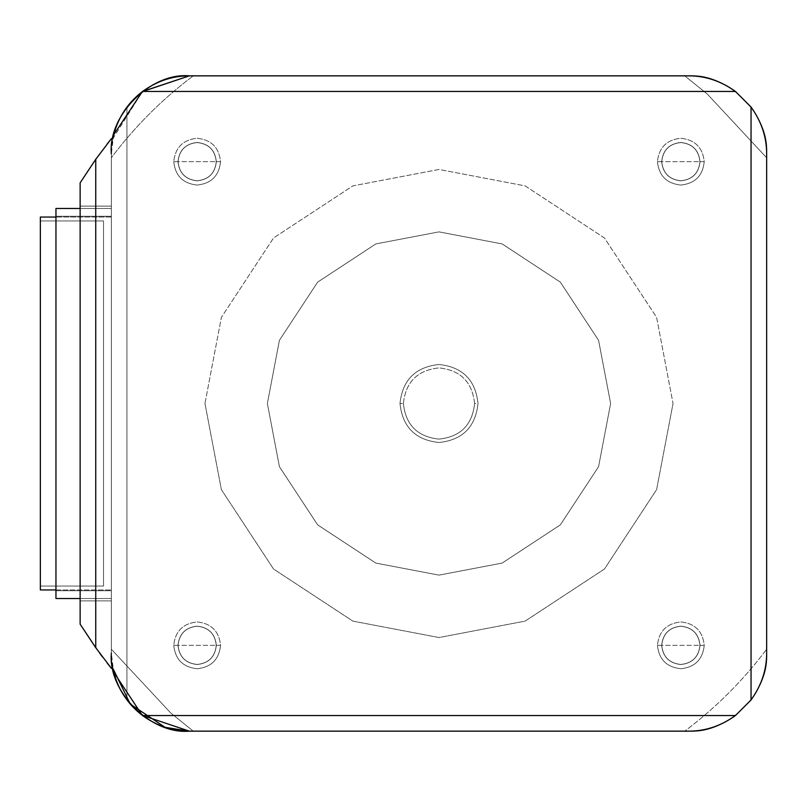 <?xml version="1.0" encoding="UTF-8"?>
<svg xmlns="http://www.w3.org/2000/svg" width="807" height="807" viewBox="0 0 807 807"><rect width="100%" height="100%" fill="white"/><g stroke="black" fill="none" stroke-linecap="round" stroke-linejoin="round"><path stroke-width="0.61" stroke-dasharray="4.04 3.03" d="M267.369 403.5L279.414 340.322L317.635 282.137L375.82 243.926L438.998 231.871L502.176 243.926L560.351 282.137L598.572 340.322L610.627 403.5L598.572 340.322L560.351 282.137L502.176 243.926L438.998 231.871L375.82 243.926L317.635 282.137L279.414 340.322L267.369 403.5L279.414 466.678L317.635 524.863L375.82 563.074L438.998 575.129L502.176 563.074L560.351 524.863L598.572 466.678L610.627 403.5L598.572 340.322L560.351 282.137L502.176 243.926L438.998 231.871L375.82 243.926L317.635 282.137L279.414 340.322L267.369 403.5L279.414 340.322L317.635 282.137L375.82 243.926L438.998 231.871L502.176 243.926L560.351 282.137L598.572 340.322L610.627 403.5L598.572 466.678L560.351 524.863L502.176 563.074L438.998 575.129L375.82 563.074L317.635 524.863L279.414 466.678L267.369 403.5L279.414 466.678L317.635 524.863L375.82 563.074L438.998 575.129L502.176 563.074L560.351 524.863L598.572 466.678L610.627 403.5L598.572 466.678L560.351 524.863L502.176 563.074L438.998 575.129L375.82 563.074L317.635 524.863L279.414 466.678L267.369 403.5M399.99 403.5C402.471 427.024 415.474 440.027 438.998 442.508C462.522 440.027 475.525 427.024 478.006 403.5C475.525 427.024 462.522 440.027 438.998 442.508C415.474 440.027 402.471 427.024 399.99 403.5C402.471 379.976 415.474 366.973 438.998 364.492C462.522 366.973 475.525 379.976 478.006 403.5L474.597 403.5C472.337 382.024 460.464 370.161 438.998 367.891C417.522 370.161 405.659 382.024 403.389 403.5L399.99 403.5L403.389 403.5C405.659 424.976 417.522 436.839 438.998 439.109C460.464 436.839 472.337 424.976 474.597 403.5L478.006 403.5C475.525 427.024 462.522 440.027 438.998 442.508C415.474 440.027 402.471 427.024 399.99 403.5C402.471 379.976 415.474 366.973 438.998 364.492C462.522 366.973 475.525 379.976 478.006 403.5C475.525 379.976 462.522 366.973 438.998 364.492C415.474 366.973 402.471 379.976 399.99 403.5C402.471 427.024 415.474 440.027 438.998 442.508C462.522 440.027 475.525 427.024 478.006 403.5C475.525 379.976 462.522 366.973 438.998 364.492C415.474 366.973 402.471 379.976 399.99 403.5M216.337 645.338C215.116 656.908 208.72 663.304 197.16 664.524C185.59 663.304 179.194 656.908 177.974 645.338C179.194 656.908 185.59 663.304 197.16 664.524C208.72 663.304 215.116 656.908 216.337 645.338C215.116 656.908 208.72 663.304 197.16 664.524C185.59 663.304 179.194 656.908 177.974 645.338L216.337 645.338C215.116 633.767 208.72 627.372 197.16 626.161C185.59 627.372 179.194 633.767 177.974 645.338C179.194 656.908 185.59 663.304 197.16 664.524C208.72 663.304 215.116 656.908 216.337 645.338L177.974 645.338C179.194 633.767 185.59 627.372 197.16 626.161C208.72 627.372 215.116 633.767 216.337 645.338C215.116 633.767 208.72 627.372 197.16 626.161C185.59 627.372 179.194 633.767 177.974 645.338C179.194 633.767 185.59 627.372 197.16 626.161C208.72 627.372 215.116 633.767 216.337 645.338M220.563 645.338L216.266 645.338C215.045 633.818 208.68 627.453 197.16 626.232C185.63 627.453 179.265 633.818 178.054 645.338L173.747 645.338C175.24 631.225 183.038 623.428 197.16 621.935C211.273 623.428 219.07 631.225 220.563 645.338C219.07 659.45 211.273 667.258 197.16 668.741C183.038 667.258 175.24 659.45 173.747 645.338L178.054 645.338C179.265 633.818 185.63 627.453 197.16 626.232C185.63 627.453 179.265 633.818 178.054 645.338C179.265 633.818 185.63 627.453 197.16 626.232C208.68 627.453 215.045 633.818 216.266 645.338C215.045 633.818 208.68 627.453 197.16 626.232C208.68 627.453 215.045 633.818 216.266 645.338C215.045 656.858 208.68 663.233 197.16 664.443C185.63 663.233 179.265 656.858 178.054 645.338C179.265 656.858 185.63 663.233 197.16 664.443C185.63 663.233 179.265 656.858 178.054 645.338C179.265 656.858 185.63 663.233 197.16 664.443C208.68 663.233 215.045 656.858 216.266 645.338C215.045 656.858 208.68 663.233 197.16 664.443C208.68 663.233 215.045 656.858 216.266 645.338L220.563 645.338C219.07 631.225 211.273 623.428 197.16 621.935C183.038 623.428 175.24 631.225 173.747 645.338C175.24 659.45 183.038 667.258 197.16 668.741C211.273 667.258 219.07 659.45 220.563 645.338M216.337 161.662C215.116 173.233 208.72 179.628 197.16 180.839C185.59 179.628 179.194 173.233 177.974 161.662C179.194 173.233 185.59 179.628 197.16 180.839C208.72 179.628 215.116 173.233 216.337 161.662C215.116 173.233 208.72 179.628 197.16 180.839C185.59 179.628 179.194 173.233 177.974 161.662L216.337 161.662C215.116 150.092 208.72 143.696 197.16 142.476C185.59 143.696 179.194 150.092 177.974 161.662C179.194 173.233 185.59 179.628 197.16 180.839C208.72 179.628 215.116 173.233 216.337 161.662L177.974 161.662C179.194 150.092 185.59 143.696 197.16 142.476C208.72 143.696 215.116 150.092 216.337 161.662C215.116 150.092 208.72 143.696 197.16 142.476C185.59 143.696 179.194 150.092 177.974 161.662C179.194 150.092 185.59 143.696 197.16 142.476C208.72 143.696 215.116 150.092 216.337 161.662M220.563 161.662L216.266 161.662C215.045 150.142 208.68 143.767 197.16 142.557C185.63 143.767 179.265 150.142 178.054 161.662L173.747 161.662C175.24 147.55 183.038 139.742 197.16 138.259C211.273 139.742 219.07 147.55 220.563 161.662C219.07 175.775 211.273 183.572 197.16 185.065C183.038 183.572 175.24 175.775 173.747 161.662L178.054 161.662C179.265 150.142 185.63 143.767 197.16 142.557C185.63 143.767 179.265 150.142 178.054 161.662C179.265 150.142 185.63 143.767 197.16 142.557C208.68 143.767 215.045 150.142 216.266 161.662C215.045 150.142 208.68 143.767 197.16 142.557C208.68 143.767 215.045 150.142 216.266 161.662C215.045 173.182 208.68 179.547 197.16 180.768C185.63 179.547 179.265 173.182 178.054 161.662C179.265 173.182 185.63 179.547 197.16 180.768C185.63 179.547 179.265 173.182 178.054 161.662C179.265 173.182 185.63 179.547 197.16 180.768C208.68 179.547 215.045 173.182 216.266 161.662C215.045 173.182 208.68 179.547 197.16 180.768C208.68 179.547 215.045 173.182 216.266 161.662L220.563 161.662C219.07 147.55 211.273 139.742 197.16 138.259C183.038 139.742 175.24 147.55 173.747 161.662C175.24 175.775 183.038 183.572 197.16 185.065C211.273 183.572 219.07 175.775 220.563 161.662M700.022 645.338C698.801 656.908 692.406 663.304 680.836 664.524C669.265 663.304 662.87 656.908 661.649 645.338C662.87 656.908 669.265 663.304 680.836 664.524C692.406 663.304 698.801 656.908 700.022 645.338C698.801 656.908 692.406 663.304 680.836 664.524C669.265 663.304 662.87 656.908 661.649 645.338L700.022 645.338C698.801 633.767 692.406 627.372 680.836 626.161C669.265 627.372 662.87 633.767 661.649 645.338C662.87 656.908 669.265 663.304 680.836 664.524C692.406 663.304 698.801 656.908 700.022 645.338L661.649 645.338C662.87 633.767 669.265 627.372 680.836 626.161C692.406 627.372 698.801 633.767 700.022 645.338C698.801 633.767 692.406 627.372 680.836 626.161C669.265 627.372 662.87 633.767 661.649 645.338C662.87 633.767 669.265 627.372 680.836 626.161C692.406 627.372 698.801 633.767 700.022 645.338M704.239 645.338L699.941 645.338C698.731 633.818 692.356 627.453 680.836 626.232C669.316 627.453 662.951 633.818 661.73 645.338L657.433 645.338C658.916 631.225 666.723 623.428 680.836 621.935C694.948 623.428 702.756 631.225 704.239 645.338C702.756 659.45 694.948 667.258 680.836 668.741C666.723 667.258 658.916 659.45 657.433 645.338L661.73 645.338C662.951 633.818 669.316 627.453 680.836 626.232C669.316 627.453 662.951 633.818 661.73 645.338C662.951 633.818 669.316 627.453 680.836 626.232C692.356 627.453 698.731 633.818 699.941 645.338C698.731 633.818 692.356 627.453 680.836 626.232C692.356 627.453 698.731 633.818 699.941 645.338C698.731 656.858 692.356 663.233 680.836 664.443C669.316 663.233 662.951 656.858 661.73 645.338C662.951 656.858 669.316 663.233 680.836 664.443C669.316 663.233 662.951 656.858 661.73 645.338C662.951 656.858 669.316 663.233 680.836 664.443C692.356 663.233 698.731 656.858 699.941 645.338C698.731 656.858 692.356 663.233 680.836 664.443C692.356 663.233 698.731 656.858 699.941 645.338L704.239 645.338C702.756 631.225 694.948 623.428 680.836 621.935C666.723 623.428 658.916 631.225 657.433 645.338C658.916 659.45 666.723 667.258 680.836 668.741C694.948 667.258 702.756 659.45 704.239 645.338M700.022 161.662C698.801 173.233 692.406 179.628 680.836 180.839C669.265 179.628 662.87 173.233 661.649 161.662C662.87 173.233 669.265 179.628 680.836 180.839C692.406 179.628 698.801 173.233 700.022 161.662C698.801 173.233 692.406 179.628 680.836 180.839C669.265 179.628 662.87 173.233 661.649 161.662L700.022 161.662C698.801 150.092 692.406 143.696 680.836 142.476C669.265 143.696 662.87 150.092 661.649 161.662C662.87 173.233 669.265 179.628 680.836 180.839C692.406 179.628 698.801 173.233 700.022 161.662L661.649 161.662C662.87 150.092 669.265 143.696 680.836 142.476C692.406 143.696 698.801 150.092 700.022 161.662C698.801 150.092 692.406 143.696 680.836 142.476C669.265 143.696 662.87 150.092 661.649 161.662C662.87 150.092 669.265 143.696 680.836 142.476C692.406 143.696 698.801 150.092 700.022 161.662M704.239 161.662L699.941 161.662C698.731 150.142 692.356 143.767 680.836 142.557C669.316 143.767 662.951 150.142 661.73 161.662L657.433 161.662C658.916 147.55 666.723 139.742 680.836 138.259C694.948 139.742 702.756 147.55 704.239 161.662C702.756 175.775 694.948 183.572 680.836 185.065C666.723 183.572 658.916 175.775 657.433 161.662L661.73 161.662C662.951 150.142 669.316 143.767 680.836 142.557C669.316 143.767 662.951 150.142 661.73 161.662C662.951 150.142 669.316 143.767 680.836 142.557C692.356 143.767 698.731 150.142 699.941 161.662C698.731 150.142 692.356 143.767 680.836 142.557C692.356 143.767 698.731 150.142 699.941 161.662C698.731 173.182 692.356 179.547 680.836 180.768C669.316 179.547 662.951 173.182 661.73 161.662C662.951 173.182 669.316 179.547 680.836 180.768C669.316 179.547 662.951 173.182 661.73 161.662C662.951 173.182 669.316 179.547 680.836 180.768C692.356 179.547 698.731 173.182 699.941 161.662C698.731 173.182 692.356 179.547 680.836 180.768C692.356 179.547 698.731 173.182 699.941 161.662L704.239 161.662C702.756 147.55 694.948 139.742 680.836 138.259C666.723 139.742 658.916 147.55 657.433 161.662C658.916 175.775 666.723 183.572 680.836 185.065C694.948 183.572 702.756 175.775 704.239 161.662M204.958 403.5L221.39 489.647L273.502 568.985L352.851 621.108L438.998 637.54L525.145 621.108L604.483 568.985L656.605 489.647L673.038 403.5L656.605 489.647L604.483 568.985L525.145 621.108L438.998 637.54L352.851 621.108L273.502 568.985L221.39 489.647L204.958 403.5L221.39 317.353L273.502 238.015L352.851 185.892L438.998 169.46L525.145 185.892L604.483 238.015L656.605 317.353L673.038 403.5L656.605 489.647L604.483 568.985L525.145 621.108L438.998 637.54L352.851 621.108L273.502 568.985L221.39 489.647L204.958 403.5L221.39 317.353L273.502 238.015L352.851 185.892L438.998 169.46L525.145 185.892L604.483 238.015L656.605 317.353L673.038 403.5L656.605 317.353L604.483 238.015L525.145 185.892L438.998 169.46L352.851 185.892L273.502 238.015L221.39 317.353L204.958 403.5L221.39 489.647L273.502 568.985L352.851 621.108L438.998 637.54L525.145 621.108L604.483 568.985L656.605 489.647L673.038 403.5L656.605 317.353L604.483 238.015L525.145 185.892L438.998 169.46L352.851 185.892L273.502 238.015L221.39 317.353L204.958 403.5M707.346 94.096L684.729 75.858L707.346 94.096L766.64 157.758L707.346 94.096L766.64 157.758L766.64 649.242C743.217 680.422 715.91 707.719 684.729 731.142C715.91 707.719 743.217 680.422 766.64 649.242C743.217 680.422 715.91 707.719 684.729 731.142L193.256 731.142L684.729 731.142C715.91 707.719 743.217 680.422 766.64 649.242L766.64 157.758L766.64 649.242L766.64 157.758L707.346 94.096L684.729 75.858L193.256 75.858C162.076 99.281 134.779 126.578 111.346 157.758L111.346 649.242L170.65 712.904L111.346 649.242L111.346 157.758L111.346 649.242L170.65 712.904L193.256 731.142L684.729 731.142L193.256 731.142L170.65 712.904L111.346 649.242L111.346 157.758C134.779 126.578 162.076 99.281 193.256 75.858L684.729 75.858L193.256 75.858C162.076 99.281 134.779 126.578 111.346 157.758C134.779 126.578 162.076 99.281 193.256 75.858L684.729 75.858L707.346 94.096M113.696 134.819L111.346 153.855C111.305 137.19 116.501 121.595 126.941 107.049L126.941 699.951C116.501 685.405 111.305 669.81 111.346 653.145L111.346 153.855L111.346 653.145C111.305 669.81 116.501 685.405 126.941 699.951L142.546 715.547L735.449 715.547L751.045 699.951L751.045 107.049L735.449 91.453L142.546 91.453L126.941 107.049C116.501 121.595 111.305 137.19 111.346 153.855L111.346 653.145L113.696 672.181M189.352 75.848L688.633 75.848C727.238 72.358 770.14 115.26 766.65 153.855C770.14 115.26 727.238 72.358 688.633 75.848L189.352 75.848C172.688 75.808 157.083 81.003 142.546 91.453C157.083 81.003 172.688 75.808 189.352 75.848L688.633 75.848C705.298 75.808 720.903 81.003 735.449 91.453C720.903 81.003 705.298 75.808 688.633 75.848C727.238 72.358 770.14 115.26 766.65 153.855C766.69 137.19 761.485 121.595 751.045 107.049C761.485 121.595 766.69 137.19 766.65 153.855L766.65 653.145C766.69 669.81 761.485 685.405 751.045 699.951C761.485 685.405 766.69 669.81 766.65 653.145C770.14 691.74 727.238 734.642 688.633 731.152C705.298 731.192 720.903 725.997 735.449 715.547C720.903 725.997 705.298 731.192 688.633 731.152L189.352 731.152C172.688 731.192 157.083 725.997 142.546 715.547C157.083 725.997 172.688 731.192 189.352 731.152L688.633 731.152C727.238 734.642 770.14 691.74 766.65 653.145L766.65 153.855L766.65 653.145C770.14 691.74 727.238 734.642 688.633 731.152L189.352 731.152L688.633 731.152C727.238 734.642 770.14 691.74 766.65 653.145L766.65 153.855C770.14 115.26 727.238 72.358 688.633 75.848L189.352 75.848C155.378 73.699 117.318 104.971 112.829 138.713L142.546 91.453L735.449 91.453L751.045 107.049L751.045 699.951L735.449 715.547L142.546 715.547L126.941 699.951L126.941 107.049L142.546 91.453M193.256 731.142L170.65 712.904L193.256 731.142M111.346 153.855L111.346 653.145M403.389 403.5C405.659 382.024 417.522 370.161 438.998 367.891C460.464 370.161 472.337 382.024 474.597 403.5C472.337 424.976 460.464 436.839 438.998 439.109C417.522 436.839 405.659 424.976 403.389 403.5M111.346 668.287L112.829 668.287L111.346 668.287M103.538 220.947L103.538 586.053L40.35 586.053L103.538 586.053L40.35 586.053L40.35 220.947L103.538 220.947L103.538 586.053L40.35 586.053L40.35 220.947L103.538 220.947L103.538 586.053L103.538 220.947L40.35 220.947L40.35 586.053L40.35 220.947L103.538 220.947M40.35 217.053L40.35 589.947L111.346 589.947L40.35 589.947L40.35 217.053L111.346 217.053L40.35 217.053M111.346 217.053L55.955 217.053L111.346 217.053L111.346 590.734L55.955 590.734L111.346 590.734L55.955 590.734L55.955 598.532L111.346 598.532L80.135 598.532L111.346 598.532L111.346 600.872L80.135 600.872L111.346 600.872L80.135 600.872L80.135 624.154L80.135 182.846L80.135 206.128L111.346 206.128L111.346 600.872L111.346 206.128L111.346 208.468L55.955 208.468L55.955 216.266L111.346 216.266L111.346 590.734L111.346 216.266L55.955 216.266L111.346 216.266L111.346 217.053M55.955 216.266L55.955 590.734L111.346 590.734L111.346 216.266L55.955 216.266L55.955 598.532L111.346 598.532L111.346 208.468L80.135 208.468L111.346 208.468L111.346 600.872L80.135 600.872L80.135 206.128L111.346 206.128L80.135 206.128L111.346 206.128L111.346 208.468L55.955 208.468L55.955 216.266M99.604 153.945L80.135 182.846L80.135 624.154L102.671 657.191M111.346 138.713L112.829 138.713L111.346 138.713M80.135 182.846L99.554 154.016M99.604 653.055L80.135 624.154M112.829 668.287C117.318 702.029 155.378 733.301 189.352 731.152"/><path stroke-width="1.21" d="M111.346 153.855C107.856 115.26 150.758 72.358 189.352 75.848L142.294 91.635L113.696 134.819M111.346 653.145C107.856 691.74 150.758 734.642 189.352 731.152L142.294 715.365L113.696 672.181M164.981 727.248L130.32 704.138L112.829 668.287L111.346 668.287L95.74 647.718L95.74 159.282L80.135 182.846L80.135 624.154L95.74 647.718L111.346 668.287L112.829 668.287C116.934 687.685 126.84 703.442 142.546 715.547L735.449 715.547C720.903 725.997 705.298 731.192 688.633 731.152C705.298 731.192 720.903 725.997 735.449 715.547L751.045 699.951C761.485 685.405 766.69 669.81 766.65 653.145L766.65 153.855C766.69 137.19 761.485 121.595 751.045 107.049L751.045 699.951L735.449 715.547L142.546 715.547C157.083 725.997 172.688 731.192 189.352 731.152L165.374 727.379M40.35 589.947L40.35 217.053L40.35 589.947L55.955 589.947L40.35 589.947M55.955 217.053L40.35 217.053L55.955 217.053M55.955 598.532L55.955 208.468L55.955 598.532L80.135 598.532L55.955 598.532M80.135 208.468L55.955 208.468L80.135 208.468M80.135 182.846L95.74 159.282L111.346 138.713L112.829 138.713C116.934 119.315 126.84 103.558 142.546 91.453L189.352 75.848C172.688 75.808 157.083 81.003 142.546 91.453C157.083 81.003 172.688 75.808 189.352 75.848L688.633 75.848C705.298 75.808 720.903 81.003 735.449 91.453L142.546 91.453C126.84 103.558 116.934 119.315 112.829 138.713L111.346 138.713L95.74 159.282L95.74 647.718L80.135 624.154M111.215 138.865L110.751 139.44L111.215 138.865M110.63 139.601L107.815 143.142L110.63 139.601M107.694 143.293L107.24 143.878L107.694 143.293M102.671 657.191L99.604 653.055M107.24 663.122L107.694 663.707L107.24 663.122M107.815 663.858L110.63 667.399L107.815 663.858M110.751 667.56L111.215 668.135L110.751 667.56M142.546 91.453L735.449 91.453L751.045 107.049C761.485 121.595 766.69 137.19 766.65 153.855L766.65 653.145C766.69 669.81 761.485 685.405 751.045 699.951L751.045 107.049L735.449 91.453C720.903 81.003 705.298 75.808 688.633 75.848L189.352 75.848M189.352 731.152L688.633 731.152L189.352 731.152C172.688 731.192 157.083 725.997 142.546 715.547C126.84 703.442 116.934 687.685 112.829 668.287"/></g></svg>
